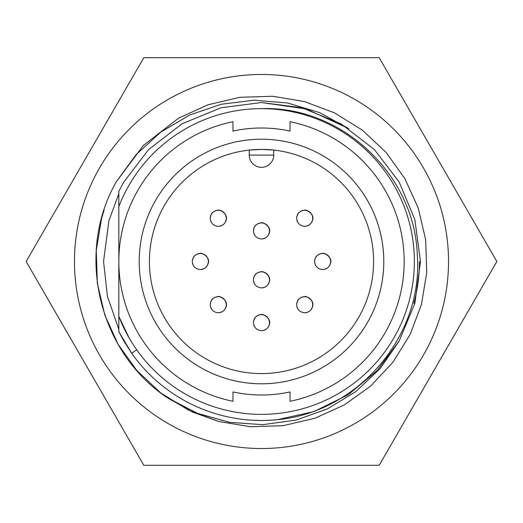 <?xml version="1.0" encoding="UTF-8"?>
<svg xmlns="http://www.w3.org/2000/svg" width="523" height="523" viewBox="0 0 523 523"><rect width="100%" height="100%" fill="white"/><g stroke="black" fill="none" stroke-linecap="round" stroke-linejoin="round"><path stroke-width="0.78" d="M103.541 261.5L108.921 220.614L118.826 193.706L108.921 220.614L103.541 261.5L107.45 296.423L118.826 329.294L107.45 296.423L103.541 261.5L107.45 296.423L118.826 329.294L107.45 296.423L103.541 261.5L108.921 220.614L118.826 193.706L108.921 220.614M413.804 303.392A157.959 157.959 0 0 0 419.459 261.5M74.469 261.5A187.031 187.031 0 0 1 261.5 74.469A187.031 187.031 0 0 1 448.531 261.5A187.031 187.031 0 0 1 261.5 448.531A187.031 187.031 0 0 1 74.469 261.5M496.85 261.5L379.175 57.68L143.825 57.68L26.15 261.5L143.825 465.32L379.175 465.32L496.85 261.5M399.069 341.186L380.103 368.65L355.882 391.544L327.306 408.973L295.92 420.132L262.808 424.663L229.479 422.329L197.406 413.301L167.569 397.885C98.461 352.286 75.07 253.008 116.426 181.638L136.209 154.494L160.849 132.09L189.601 115.047L221.209 104.26L254.27 100.187L287.624 102.998L319.52 112.576L348.821 128.651L306.308 108.967L261.5 102.521L221.052 107.751L182.011 123.82L148.571 149.598L123.82 182.011L118.826 191.366L118.826 206.618A152.866 152.866 0 0 1 261.5 108.634A152.866 152.866 0 0 1 397.258 331.765A152.866 152.866 0 0 1 136.699 349.769L131.704 353.306A158.979 158.979 0 0 0 277.517 419.668L313.963 411.575L348.226 394.741L377.318 370.408L399.18 340.989L414.87 303.347L420.479 261.5L414.87 219.653L399.18 182.011L374.429 149.598L340.989 123.82L301.948 107.751L261.5 102.521L221.052 107.751L182.011 123.82L148.571 149.598L123.82 182.011L118.826 191.366L123.82 182.011L148.571 149.598L182.011 123.82L221.052 107.751L261.5 102.521L301.948 107.751L340.989 123.82L374.429 149.598L399.18 182.011L414.87 219.653L420.479 261.5L414.87 303.347L399.18 340.989L377.318 370.408L348.226 394.741L313.963 411.575L277.517 419.668L313.963 411.575L348.226 394.741L377.318 370.408L399.18 340.989L414.87 303.347L420.479 261.5L414.87 219.653L399.18 182.011L374.429 149.598L340.989 123.82L301.948 107.751L261.5 102.521L221.052 107.751L182.011 123.82L148.571 149.598L123.82 182.011L118.826 191.366M116.426 181.638L143.479 145.329L178.696 118.087L207.971 104.79L239.887 97.311L272.646 96.271L304.36 101.54L334.459 112.837L362.315 130.116L386.216 152.546L404.92 178.696L418.21 207.971L425.689 239.887L426.729 272.646L421.46 304.36L410.163 334.459L392.884 362.315L370.454 386.216L344.304 404.92L315.029 418.21L283.113 425.689L250.354 426.729L218.64 421.46L188.542 410.163L160.685 392.884L136.784 370.454L118.087 344.304L104.79 315.029L97.311 283.113L96.271 250.354L101.54 218.64L104.162 209.841L101.54 218.64L96.271 250.354L97.311 283.113L104.79 315.029L118.087 344.304L136.784 370.454L160.685 392.884L188.542 410.163L218.64 421.46L250.354 426.729L283.113 425.689L315.029 418.21L344.304 404.92L370.454 386.216L392.884 362.315L410.163 334.459L421.46 304.36L426.729 272.646L425.689 239.887L418.21 207.971L404.92 178.696L386.216 152.546L362.315 130.116L334.459 112.837L304.36 101.54L272.646 96.271L239.887 97.311L207.971 104.79L178.696 118.087L143.433 145.381L116.368 181.749L143.433 145.381L178.696 118.087L207.971 104.79L239.887 97.311L272.646 96.271L304.36 101.54L334.459 112.837L362.315 130.116L386.216 152.546L404.92 178.696L418.21 207.971L425.689 239.887L426.729 272.646L421.46 304.36L410.163 334.459L392.884 362.315L370.454 386.216L344.304 404.92L315.029 418.21L283.113 425.689L250.354 426.729L218.64 421.46L188.542 410.163L160.685 392.884L136.784 370.454L118.087 344.304L104.79 315.029L97.311 283.113L96.271 250.354L101.54 218.64L104.162 209.841M116.368 181.749L143.433 145.381L178.696 118.087L207.971 104.79L239.887 97.311L272.646 96.271L304.36 101.54L334.459 112.837L362.315 130.116L386.216 152.546L404.92 178.696L418.21 207.971L425.689 239.887L426.729 272.646L421.46 304.36L410.163 334.459L392.884 362.315L370.454 386.216L344.304 404.92L315.029 418.21L283.113 425.689L250.354 426.729L218.64 421.46L192.34 411.974L167.569 397.885M136.699 349.769A152.866 152.866 0 0 1 118.826 316.382L129.116 337.93L118.826 316.382L118.826 331.634L123.82 340.989L131.704 353.306L118.826 331.634M232.964 391.917A133.502 133.502 0 0 0 290.036 391.917A133.502 133.502 0 0 1 232.964 391.917L232.964 401.291A142.674 142.674 0 0 1 232.964 121.709L232.964 131.083A133.502 133.502 0 0 1 290.036 131.083A133.502 133.502 0 0 0 232.964 131.083M261.5 139.21A122.29 122.29 0 0 0 139.21 261.5A122.29 122.29 0 0 0 261.5 383.79A122.29 122.29 0 0 0 383.79 261.5A122.29 122.29 0 0 0 261.5 139.21M261.5 149.401A112.099 112.099 0 0 0 149.401 261.5A112.099 112.099 0 0 0 261.5 373.599A112.099 112.099 0 0 0 373.599 261.5A112.099 112.099 0 0 0 261.5 149.401L249.268 150.068L249.268 155.109A12.232 12.232 0 0 0 261.5 167.334A12.232 12.232 0 0 0 273.732 155.109L273.732 150.068L261.5 149.401M304.713 296.665C309.59 297.142 312.277 299.829 312.761 304.713C312.277 309.59 309.59 312.27 304.713 312.761L304.713 312.767C299.823 312.283 297.136 309.596 296.659 304.713C297.149 299.829 299.829 297.142 304.713 296.665M296.704 303.87A8.048 8.048 0 0 1 304.53 296.665M305.988 296.763A8.048 8.048 0 0 1 312.754 304.713M200.355 253.452C205.238 253.936 207.919 256.616 208.402 261.5C207.919 266.377 205.238 269.064 200.355 269.548L200.355 269.554C195.465 269.07 192.784 266.39 192.307 261.5C192.791 256.616 195.471 253.936 200.355 253.452A8.048 8.048 0 0 1 200.342 253.452M192.353 260.663A8.048 8.048 0 0 1 200.172 253.459M201.63 253.557A8.048 8.048 0 0 1 208.402 261.5M218.287 296.665C223.171 297.142 225.851 299.829 226.341 304.713C225.851 309.59 223.171 312.27 218.287 312.761L218.287 312.767C213.404 312.283 210.717 309.596 210.239 304.713C210.723 299.829 213.41 297.142 218.287 296.665L218.274 296.665A8.048 8.048 0 0 0 218.222 296.665M210.285 303.87A8.048 8.048 0 0 1 218.111 296.665M219.568 296.763A8.048 8.048 0 0 1 226.335 304.713M322.645 253.452C327.529 253.936 330.209 256.616 330.693 261.5C330.209 266.377 327.529 269.064 322.645 269.548L322.645 269.554C317.755 269.07 315.075 266.39 314.598 261.5C315.081 256.616 317.762 253.936 322.645 253.452M314.643 260.663A8.048 8.048 0 0 1 322.462 253.459M323.92 253.557A8.048 8.048 0 0 1 330.693 261.5M261.5 222.883C266.384 223.36 269.064 226.047 269.548 230.924C269.064 235.808 266.384 238.488 261.5 238.978L261.5 238.985C256.61 238.501 253.93 235.814 253.452 230.924C253.936 226.047 256.616 223.36 261.5 222.883L261.487 222.883M253.498 230.087A8.048 8.048 0 0 1 261.317 222.883M262.775 222.981A8.048 8.048 0 0 1 269.548 230.924M261.5 314.598C266.384 315.081 269.064 317.762 269.548 322.645C269.064 327.529 266.384 330.209 261.5 330.699L261.5 330.699C256.61 330.222 253.93 327.535 253.452 322.645C253.936 317.762 256.616 315.081 261.5 314.598L261.487 314.598M253.498 321.808A8.048 8.048 0 0 1 261.317 314.604M262.775 314.702A8.048 8.048 0 0 1 269.548 322.645M218.287 210.246C223.171 210.723 225.851 213.41 226.341 218.287C225.851 223.171 223.171 225.851 218.287 226.341C213.404 225.864 210.717 223.177 210.239 218.287C210.723 213.41 213.41 210.723 218.287 210.246L218.274 210.246A8.048 8.048 0 0 0 218.222 210.246M210.285 217.45A8.048 8.048 0 0 1 218.111 210.246M219.568 210.344A8.048 8.048 0 0 1 226.335 218.287M261.5 271.797C266.384 272.28 269.064 274.961 269.548 279.844C269.064 284.721 266.384 287.408 261.5 287.892C256.61 287.415 253.93 284.734 253.452 279.844C253.936 274.961 256.616 272.28 261.5 271.797L261.487 271.797M253.498 279.007A8.048 8.048 0 0 1 261.317 271.803M262.775 271.901A8.048 8.048 0 0 1 269.548 279.844M304.713 210.246C309.59 210.723 312.277 213.41 312.761 218.287C312.277 223.171 309.59 225.851 304.713 226.341C299.823 225.864 297.136 223.177 296.659 218.287C297.149 213.41 299.829 210.723 304.713 210.246M296.704 217.45A8.048 8.048 0 0 1 304.53 210.246M305.988 210.344A8.048 8.048 0 0 1 312.754 218.287M312.715 219.13A8.048 8.048 0 0 1 305.85 226.256M297.561 221.981A8.048 8.048 0 0 1 296.868 220.098M269.502 280.681A8.048 8.048 0 0 1 262.644 287.807M254.348 283.531A8.048 8.048 0 0 1 253.662 281.649M226.296 219.13A8.048 8.048 0 0 1 219.431 226.256M211.142 221.981A8.048 8.048 0 0 1 210.449 220.098M269.502 323.482A8.048 8.048 0 0 1 262.644 330.608M254.348 326.332A8.048 8.048 0 0 1 253.662 324.45M269.502 231.767A8.048 8.048 0 0 1 262.644 238.893M254.348 234.618A8.048 8.048 0 0 1 253.662 232.735M330.647 262.337A8.048 8.048 0 0 1 323.789 269.463M315.493 265.187A8.048 8.048 0 0 1 314.807 263.304M226.296 305.55A8.048 8.048 0 0 1 219.431 312.676M211.142 308.4A8.048 8.048 0 0 1 210.449 306.517M208.357 262.337A8.048 8.048 0 0 1 201.499 269.463M193.203 265.187A8.048 8.048 0 0 1 192.516 263.304M312.715 305.55A8.048 8.048 0 0 1 305.85 312.676M297.561 308.4A8.048 8.048 0 0 1 296.868 306.517M290.036 131.083L290.036 121.709A142.674 142.674 0 0 1 290.036 401.291L290.036 391.917M277.517 419.668C357.745 412.32 422.983 336.309 417.341 255.963C415.38 175.676 342.447 105.751 261.5 108.634M118.826 316.382L118.826 206.618M273.732 155.109L249.268 155.109M312.466 220.464C315.356 213.26 304.288 208.867 304.739 210.246L304.693 210.246C306.177 209.932 299.051 210.351 297.509 214.691M269.253 282.015C272.15 274.81 261.075 270.424 261.526 271.797L261.487 271.797C262.964 271.489 255.845 271.901 254.302 276.242M226.047 220.464C228.937 213.26 217.869 208.867 218.32 210.246L218.274 210.246C219.758 209.932 212.632 210.351 211.089 214.691M269.253 324.816C272.15 317.618 261.075 313.225 261.526 314.598L261.487 314.598C262.964 314.29 255.845 314.702 254.302 319.05M269.253 233.101C272.15 225.897 261.075 221.504 261.526 222.883L261.487 222.883C262.964 222.569 255.845 222.988 254.302 227.328M330.399 263.67C333.295 256.466 322.22 252.079 322.671 253.452L322.632 253.452C324.11 253.145 316.99 253.557 315.447 257.904M226.047 306.883C228.937 299.679 217.869 295.286 218.32 296.665L218.274 296.665C219.758 296.351 212.632 296.77 211.089 301.111M208.108 263.67C210.998 256.466 199.93 252.079 200.381 253.452L200.342 253.452C201.819 253.145 194.7 253.557 193.157 257.904M312.466 306.883C315.356 299.679 304.288 295.286 304.739 296.665L304.693 296.665C306.177 296.351 299.051 296.77 297.509 301.111"/></g></svg>
